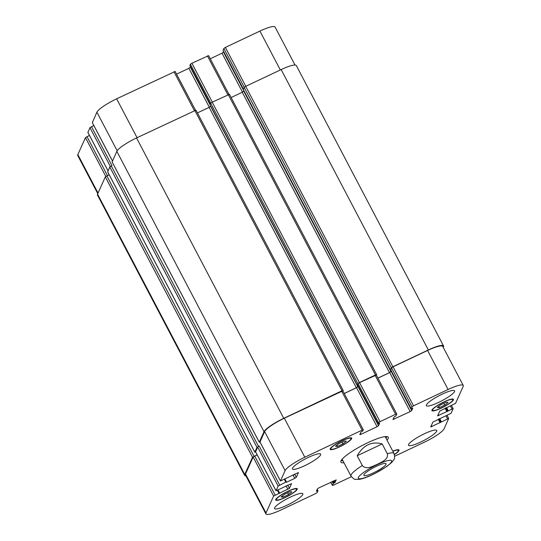 <?xml version="1.0" encoding="UTF-8"?>
<svg xmlns="http://www.w3.org/2000/svg" width="541" height="541" viewBox="0 0 541 541"><rect width="100%" height="100%" fill="white"/><g stroke="black" fill="none" stroke-linecap="round" stroke-linejoin="round"><path stroke-width="0.81" d="M369.523 476.039L375.332 473.314M382.169 443.938L387.309 453.723C388.796 459.532 381.439 462.102 377.287 464.327C372.911 466.139 366.318 470.156 362.328 465.537L357.195 455.745L382.169 443.938C371.802 441.064 363.471 445 357.195 455.745M373.527 472.814A12.531 2.265 -27.7 0 1 363.904 475.37A12.531 2.265 -27.7 0 1 373.946 467.532A12.531 2.265 -27.7 0 1 386.091 463.718A12.531 2.265 -27.7 0 1 373.527 472.814M386.964 436.607A26.732 4.842 -27.7 0 1 385.929 438.075M342.893 460.668A26.732 4.842 -27.7 0 1 341.094 460.689M344.008 462.785A26.732 4.842 -27.7 0 1 340.918 462.129A26.732 4.842 -27.7 0 1 341.019 460.844A26.732 4.842 -27.7 0 1 365.033 444.039A26.732 4.842 -27.7 0 1 388.255 437.277A26.732 4.842 -27.7 0 1 387.038 440.191M89.448 135.439L85.464 137.63L77.83 154.591A19.747 3.577 152.3 0 0 77.755 155.537L97.765 193.651M93.816 125.512L89.962 127.642L87.913 132.43M175.115 71.48L116.64 98.814A19.747 3.577 152.3 0 0 96.913 112.19L92.335 122.604M190.608 66.793L188.87 68.315L176.549 74.137M208.589 55.655L191.893 63.236L190.378 64.264L189.898 65.42M223.758 51.686L222.026 53.201L210.26 58.759M295.014 65.021L275.078 27.05A19.747 3.577 152.3 0 0 259.917 31.074L225.367 47.412L223.852 48.44L223.054 50.306M283.153 497.091L281.07 496.983L284.397 494.318L289.807 491.762L291.89 491.87L288.563 494.535L283.153 497.091L282.497 495.847M288.563 494.535L287.643 492.783M337.591 446.399L335.508 446.291L338.842 443.627L344.252 441.071L346.335 441.179L343.001 443.843L337.591 446.399L336.935 445.155M343.001 443.843L342.088 442.092M439.36 407.65L437.277 407.542L440.611 404.871L446.021 402.315L448.104 402.423L444.77 405.087L439.36 407.65L438.704 406.399M444.77 405.087L443.85 403.343M441.355 407.955A11.388 2.063 152.3 0 0 452.776 399.684A11.388 2.063 152.3 0 0 441.733 403.153A11.388 2.063 152.3 0 0 432.604 410.274A11.388 2.063 152.3 0 0 441.355 407.955M441.26 408.151A12.152 2.198 -27.7 0 1 431.934 410.633A12.152 2.198 -27.7 0 1 441.666 403.031A12.152 2.198 -27.7 0 1 453.446 399.332A12.152 2.198 -27.7 0 1 441.26 408.151M339.586 446.71A11.388 2.063 152.3 0 0 351.008 438.44A11.388 2.063 152.3 0 0 339.964 441.909A11.388 2.063 152.3 0 0 330.835 449.03A11.388 2.063 152.3 0 0 339.586 446.71M339.491 446.907A12.152 2.198 -27.7 0 1 330.166 449.382A12.152 2.198 -27.7 0 1 339.897 441.787A12.152 2.198 -27.7 0 1 351.677 438.088A12.152 2.198 -27.7 0 1 339.491 446.907M285.141 497.402A11.388 2.063 152.3 0 0 296.563 489.132A11.388 2.063 152.3 0 0 285.52 492.601A11.388 2.063 152.3 0 0 276.397 499.722A11.388 2.063 152.3 0 0 285.141 497.402M285.053 497.598A12.152 2.198 -27.7 0 1 275.721 500.073A12.152 2.198 -27.7 0 1 285.459 492.479A12.152 2.198 -27.7 0 1 297.239 488.78A12.152 2.198 -27.7 0 1 285.053 497.598M394.409 454.413A11.388 2.063 152.3 0 0 398.332 450.376A11.388 2.063 152.3 0 0 392.861 451.289M392.786 451.147A12.152 2.198 -27.7 0 1 399.008 450.024A12.152 2.198 -27.7 0 1 394.457 454.568M394.714 456.205L424.36 442.186A19.747 3.577 152.3 0 0 444.087 428.81L448.692 418.511L430.731 426.923L432.874 422.102L451.079 413.277L453.155 408.604L437.601 415.88L439.745 411.052L455.536 403.37L463.17 386.409A19.747 3.577 152.3 0 0 463.245 385.463A19.747 3.577 152.3 0 0 448.083 389.486L413.54 405.818L412.019 406.846L411.201 408.698L412.797 408.164L411.708 410.585L410.193 411.613L392.955 419.518L394.051 417.03L395.938 415.887L396.763 413.993L395.593 414.305L380.066 421.642L378.544 422.677L378.044 423.786L379.647 423.251L378.558 425.693L377.036 426.721L360.969 434.322L359.806 434.633L360.901 432.137L362.781 431.001L363.282 429.892L362.118 430.129L304.813 457.219A19.747 3.577 152.3 0 0 285.087 470.602L280.441 480.976L298.436 472.557L296.292 477.311L294.777 478.339L286.608 482.2L285.804 482.112L278.128 486.055L276.018 490.802L291.565 483.6L289.421 488.354L273.631 496.043L265.996 513.003A19.747 3.577 152.3 0 0 265.922 513.95A19.747 3.577 152.3 0 0 281.083 509.926L315.633 493.588L317.148 492.56L317.966 490.741L316.37 491.275L317.459 488.827L318.974 487.799L336.211 479.894L335.116 482.383L333.236 483.526L332.404 485.419L333.574 485.108L351.359 476.702M438.582 402.403A15.946 2.888 -27.7 0 1 426.335 405.655A15.946 2.888 -27.7 0 1 439.109 395.687A15.946 2.888 -27.7 0 1 454.575 390.825A15.946 2.888 -27.7 0 1 438.582 402.403M304.684 465.706A15.946 2.888 -27.7 0 1 292.438 468.959A15.946 2.888 -27.7 0 1 305.212 458.984A15.946 2.888 -27.7 0 1 320.678 454.129A15.946 2.888 -27.7 0 1 304.684 465.706M286.845 505.328A15.946 2.888 -27.7 0 1 274.598 508.581A15.946 2.888 -27.7 0 1 287.372 498.613A15.946 2.888 -27.7 0 1 302.838 493.757A15.946 2.888 -27.7 0 1 286.845 505.328M420.742 442.031A15.946 2.888 -27.7 0 1 408.496 445.277A15.946 2.888 -27.7 0 1 421.27 435.309A15.946 2.888 -27.7 0 1 436.736 430.453A15.946 2.888 -27.7 0 1 420.742 442.031M390.737 369.699L391.535 367.833L393.057 366.805L427.6 350.473A19.747 3.577 -27.7 0 1 442.761 346.443L463.245 385.463M411.201 408.698L390.717 369.686L411.201 408.671M377.949 378.159L389.709 372.593L391.447 371.079M357.587 384.813L358.061 383.657L359.582 382.629L376.272 375.048M344.238 393.53L356.553 387.708L358.291 386.193M260.018 441.997L264.603 431.583A19.747 3.577 -27.7 0 1 284.329 418.207L342.798 390.873M255.595 451.823L257.644 447.042L259.159 446.014L279.643 485.027M265.922 513.95L245.438 474.937A19.747 3.577 -27.7 0 1 245.513 473.984L253.147 457.023L257.131 454.832M245.986 475.979A19.747 3.577 -27.7 0 1 244.681 475.451A19.747 3.577 -27.7 0 1 244.755 474.498L252.519 457.26L257.103 454.778M255.656 452.026L254.831 452.114L256.975 447.36L259.159 446.014M390.751 369.76L391.359 367.758L392.874 366.73L428.357 349.959A19.747 3.577 -27.7 0 1 443.525 345.929A19.747 3.577 -27.7 0 1 443.451 346.876L443.235 347.349M377.922 378.105L389.479 372.641L391.332 370.862M357.601 384.874L357.885 383.589L359.4 382.555L375.468 374.96L376.637 374.649L376.408 375.217M260.052 442.146L259.295 442.207L264.022 431.704A19.747 3.577 -27.7 0 1 283.748 418.321L341.993 390.785L343.163 390.48L342.933 391.048M109.174 174.75L105.312 176.887L97.549 194.124A19.747 3.577 152.3 0 0 97.475 195.071L244.681 475.451M91.476 126.614L111.96 165.634L109.776 166.98L107.686 171.842M443.525 345.929L296.319 65.549A19.747 3.577 152.3 0 0 281.158 69.579L245.675 86.35L244.153 87.385L243.267 89.448M195.95 110.168L136.548 137.941A19.747 3.577 152.3 0 0 116.822 151.324L112.149 161.935M243.977 90.827L242.273 92.261L231.142 97.529M229.425 94.344L212.2 102.181L210.679 103.209L210.023 104.677L357.222 385.05M190.385 67.287L210.76 106.083L209.124 107.375L197.431 112.9M344.211 393.483L356.323 387.755L358.176 385.976M358.399 477.392A18.834 3.408 152.3 0 0 381.385 469.872A18.834 3.408 152.3 0 0 385.219 461.365A18.834 3.408 152.3 0 0 358.399 477.392M362.328 465.537A24.304 4.402 152.3 0 0 351.075 474.91A24.304 4.402 152.3 0 0 350.987 476.08C353.212 478.582 354.666 479.657 355.329 479.312L359.251 479.346C362.348 478.832 366.122 477.575 370.565 475.586M374.277 473.842L387.011 466.349L391.921 462.251C393.862 459.268 395.512 459.735 394.017 453.486A24.304 4.402 152.3 0 0 387.309 453.723M446.027 415.975L447.529 418.822M439.698 418.558L441.368 421.737M439.042 418.869L440.759 422.142M438.224 419.255L440.063 422.758M438.886 418.944L440.672 422.345M431.326 425.537L431.894 426.619M450.491 406.068L451.985 408.915M446.568 407.515L448.239 410.687M445.912 407.826L447.63 411.099M445.094 408.212L446.934 411.708M445.757 407.9L447.542 411.295M438.196 414.487L438.765 415.569M427.6 350.473L448.083 389.486M393.057 366.805L413.54 405.818M391.535 367.833L412.019 406.846M391.224 371.566L411.708 410.585M389.709 372.593L410.193 411.613M393.557 418.125L394.125 419.207M375.109 375.285L395.593 414.305M359.582 382.629L380.066 421.642M358.061 383.657L378.544 422.677M357.56 384.766L378.044 423.786M358.074 386.68L378.558 425.693M356.553 387.708L377.036 426.721M360.401 433.24L360.969 434.322M341.635 391.109L362.118 430.129M284.329 418.207L304.813 457.219M264.603 431.583L285.087 470.602M259.964 441.889L280.448 480.902M294.588 474.065L296.292 477.311M292.938 474.842L294.777 478.339M284.965 479.076L286.608 482.2M257.644 447.042L278.128 486.055M255.541 451.715L276.025 490.734M287.717 485.108L289.421 488.354M286.067 485.886L287.907 489.389M278.074 490.072L279.738 493.25M277.817 490.193L279.339 493.101M277.405 490.389L278.899 493.236M254.669 455.995L275.153 495.015M253.147 457.023L273.631 496.043M245.513 473.984L265.996 513.003M317.229 489.335L317.946 490.694M316.992 489.862L317.506 490.836M316.607 490.721L316.837 491.154M334.182 480.611L335.116 482.383M333.526 480.922L334.507 482.795M332.857 481.24L333.838 483.113M332.194 481.551L333.236 483.526M330.774 482.22L332.411 485.345M280.333 69.965L259.917 31.074M245.79 86.296L225.367 47.412M244.241 87.27L223.852 48.44M243.403 89.062L223.034 50.259M243.91 90.969L223.541 52.173M242.476 92.166L222.026 53.201M227.842 94.783L207.426 55.892M212.309 102.127L191.893 63.236M210.76 103.094L190.378 64.264M189.877 65.4L210.239 104.19L189.877 65.373M209.326 107.274L188.87 68.315M194.368 110.607L173.952 71.716M137.062 137.698L116.64 98.814M117.154 150.743L96.913 112.19M112.481 160.968L92.281 122.496M110.344 166.472L89.962 127.642M108.051 170.794L87.852 132.322M107.436 175.568L86.979 136.602M105.826 176.42L85.464 137.63M98.029 193.063L77.83 154.591M254.831 452.114L107.632 171.734M256.975 447.36L109.776 166.98M258.49 446.325L111.29 165.945M285.804 482.112L284.363 479.367M286.243 481.977L284.776 479.17M259.295 442.207L112.088 161.827M264.022 431.704L116.822 151.324M283.748 418.321L136.548 137.941M341.993 390.785L194.794 110.405M356.323 387.755L209.124 107.375M357.838 386.727L210.638 106.347M357.885 383.589L210.679 103.209M359.4 382.555L212.2 102.181M375.468 374.96L228.268 94.58M389.479 372.641L242.273 92.261M390.994 371.613L243.795 91.233M390.446 369.78L243.247 89.4M391.359 367.758L244.153 87.385M392.874 366.73L245.675 86.35M428.357 349.959L281.158 69.579M244.755 474.498L97.549 194.124M252.519 457.26L105.312 176.887M106.827 175.852L254.033 456.232M342.128 459.214L350.987 476.08M385.165 436.621L394.017 453.486M452.776 399.684L452.418 399.008M432.604 410.274L432.245 409.598M351.008 438.44L350.649 437.764M330.835 449.03L330.477 448.354M296.563 489.132L296.211 488.455M276.397 499.722L276.038 499.045M398.332 450.376L397.98 449.699M448.692 418.511L447.096 415.468M453.155 408.604L451.552 405.561M396.763 413.993L376.279 374.974M378.044 423.813L357.56 384.8M363.288 429.818L342.805 390.805M280.441 480.976L259.957 441.963M276.018 490.802L255.535 451.789M279.366 493.115L277.831 490.187M317.973 490.707L317.242 489.314M332.404 485.419L330.74 482.241M243.396 89.076L223.027 50.293M228.924 94.317L208.596 55.581M195.45 110.141L175.115 71.405M112.46 161.015L92.274 122.57M108.031 170.841L87.845 132.396M107.625 171.808L254.831 452.188M284.789 479.164L286.27 481.99M112.088 161.901L259.288 442.281M195.957 110.1L343.163 390.48M229.431 94.269L376.637 374.649M243.247 89.434L390.446 369.814"/></g></svg>
